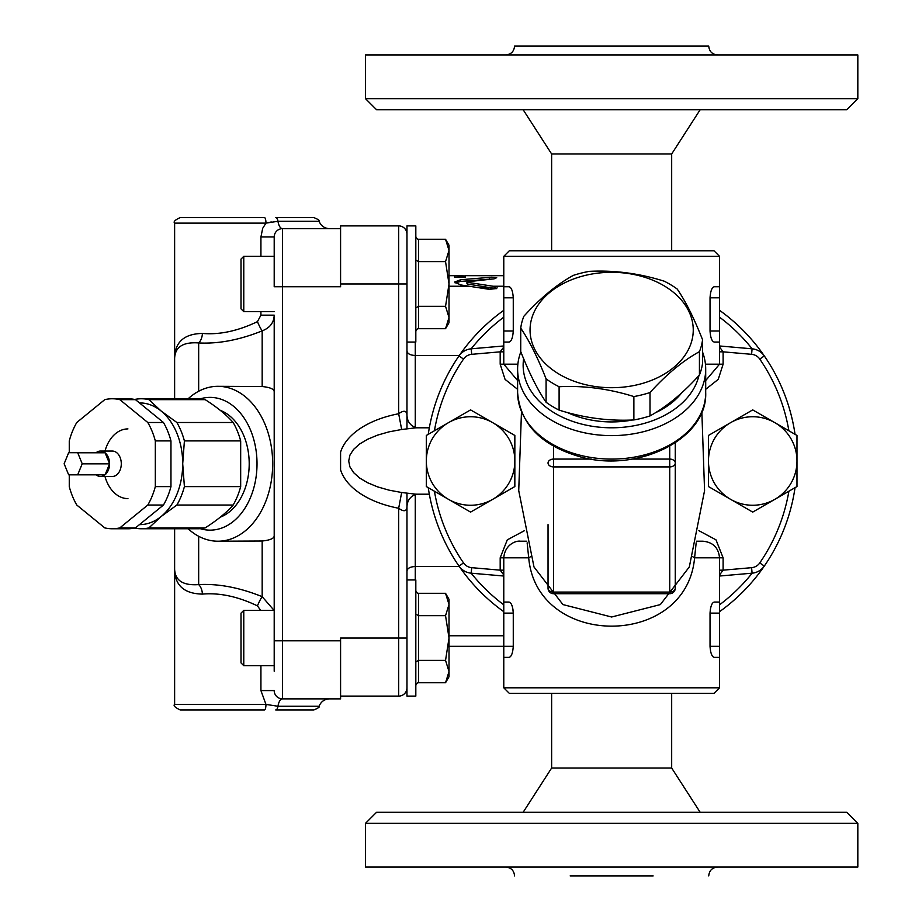 <?xml version="1.0" encoding="UTF-8"?>
<svg xmlns="http://www.w3.org/2000/svg" width="922" height="922" viewBox="0 0 922 922"><rect width="100%" height="100%" fill="white"/><g stroke="black" fill="none" stroke-linecap="round" stroke-linejoin="round"><path stroke-width="1.38" d="M96.107 474.83A12.724 9.001 -90 0 0 100.556 476.49A12.724 9.001 -90 0 0 104.993 474.83L77.621 474.83A12.724 9.001 -90 0 0 77.725 474.738L82.173 463.858A12.724 9.001 -90 0 0 82.173 463.674L77.725 452.794A12.724 9.001 -90 0 0 77.621 452.702L68.735 452.702A12.724 9.001 -90 0 0 68.62 452.794L64.171 463.674A12.724 9.001 -90 0 0 64.171 463.858L68.62 474.738A12.724 9.001 -90 0 0 68.735 474.83L77.621 474.83M100.556 476.49L112.288 476.49A12.724 9.001 90 0 0 121.289 463.858A12.724 9.001 90 0 0 112.288 451.042L100.556 451.042A12.724 9.001 -90 0 1 104.993 452.702L77.621 452.702M109.557 463.674A12.724 9.001 -90 0 0 105.108 452.794L109.557 463.674L82.173 463.674M105.108 452.794L77.725 452.794M105.108 474.738A12.724 9.001 -90 0 0 109.557 463.858L105.108 474.738L77.725 474.738M109.557 463.858L82.173 463.858M100.556 451.042A12.724 9.001 -90 0 0 96.107 452.702M69.265 474.83L69.265 486.62A65.001 45.962 -90 0 0 76.78 505.037L104.774 527.891A65.001 45.962 -90 0 0 112.288 528.767L127.939 528.767A65.001 45.962 -90 0 0 135.453 527.891L163.448 505.037A65.001 45.962 -90 0 0 170.962 486.62L170.962 440.912A65.001 45.962 -90 0 0 163.448 422.495L135.453 399.641A65.001 45.962 -90 0 0 127.939 398.765L112.288 398.765A65.001 45.962 -90 0 0 104.774 399.641L76.78 422.495A65.001 45.962 -90 0 0 69.265 440.912L69.265 452.702M104.993 476.49A34.852 24.64 -90 0 0 127.939 498.618M127.939 428.914A34.852 24.64 -90 0 0 104.635 452.425M135.453 399.641L119.814 399.641A65.001 45.962 -90 0 0 112.288 398.765M163.448 422.495L147.797 422.495L119.814 399.641M170.962 440.912L155.322 440.912A65.001 45.962 -90 0 0 147.797 422.495M170.962 486.62L155.322 486.62L155.322 440.912M163.448 505.037L147.797 505.037A65.001 45.962 -90 0 0 155.322 486.62M135.453 527.891L119.814 527.891L147.797 505.037M112.288 528.767A65.001 45.962 -90 0 0 119.814 527.891M139.464 524.618A60.852 43.034 -90 0 0 161.189 516.47L148.891 527.891A65.001 45.962 90 0 1 141.366 528.767L197.642 528.767A65.001 45.962 -90 0 0 205.168 527.891C217.143 520.273 226.478 512.655 233.151 505.037A65.001 45.962 -90 0 0 240.677 486.62L240.677 440.912A65.001 45.962 -90 0 0 233.151 422.495C226.478 414.877 217.143 407.259 205.168 399.641A65.001 45.962 -90 0 0 197.642 398.765L141.366 398.765A65.001 45.962 90 0 1 148.891 399.641L205.168 399.641M134.647 399.468A65.001 45.962 90 0 1 141.366 398.765M141.366 528.767A65.001 45.962 90 0 1 134.647 528.064M148.891 399.641L161.189 411.062A60.852 43.034 -90 0 0 139.464 402.914M161.189 411.062L176.874 422.495A65.001 45.962 90 0 1 184.4 440.912L182.706 463.766A60.852 43.034 -90 0 0 161.189 411.062M182.706 463.766L184.4 486.62A65.001 45.962 90 0 1 176.874 505.037L161.189 516.47A60.852 43.034 -90 0 0 182.706 463.766M176.874 422.495L233.151 422.495M184.4 440.912L240.677 440.912M184.4 486.62L240.677 486.62M176.874 505.037L233.151 505.037M148.891 527.891L205.168 527.891M220.243 410.348A55.32 39.116 90 0 1 249.205 463.766A55.32 39.116 90 0 1 220.243 517.184M340.587 225.89L398.673 225.89L340.587 225.89L340.587 283.976L406.971 283.976M340.587 696.11L398.673 696.11A8.298 8.298 0 0 0 406.971 687.812A8.298 8.298 0 0 1 398.673 696.11L398.673 638.024L340.587 638.024L340.587 698.876L282.501 698.876A11.064 4.794 -90 0 0 277.971 706.252L265.962 704.408L174.627 704.408C173.117 705.572 174.961 707.416 180.159 709.94L264.464 709.94A5.532 1.498 -90 0 0 265.962 704.408L260.926 690.578L260.926 665.684L260.926 690.578L274.203 690.578A8.298 8.298 0 0 0 282.501 698.876L282.501 228.656L329.523 228.656L282.501 228.656A11.064 4.794 90 0 1 277.971 221.28L319.081 221.28C321.006 225.936 324.486 228.402 329.523 228.656M429.329 494.192L415.972 494.192L401.658 492.509L389.015 490.147L377.547 486.862L367.613 482.748L359.545 477.953L353.587 472.606L349.934 466.901L348.7 461L349.934 455.099L353.587 449.394L359.545 444.047L367.613 439.252L377.547 435.138L389.015 431.853L401.658 429.491L398.673 413.748C403.744 410.094 406.51 410.509 406.971 414.981L406.971 225.89L415.822 225.89L415.822 342.062L406.971 342.062L406.971 428.718M415.269 579.938L415.269 566.511C410.221 566.776 407.455 568.263 406.971 570.96L406.971 579.938L415.822 579.938L415.822 696.11L406.971 696.11L406.971 507.019C407.155 497.603 414.185 494.803 416.467 494.169M401.658 492.509L398.673 508.253A86.806 49.788 180 0 1 340.587 469.897L340.587 452.103A86.806 49.788 180 0 1 398.673 413.748L398.673 225.89A8.298 8.298 0 0 1 406.971 234.188M449.014 635.765L503.781 635.765M415.269 494.48L415.269 566.511L459.294 566.511M415.269 427.52L415.269 355.489L459.294 355.489M493.04 286.235L496.566 288.528L489.328 289.347L460.677 284.933L454.627 282.04L460.677 279.712L491.726 277.222L496.704 277.683L494.088 278.847L467.627 281.752L467.627 282.339L493.04 286.235L503.781 286.235M449.014 286.235L468.503 286.235M497.119 287.779L496.566 288.528M415.269 342.062L415.269 355.489C410.221 355.224 407.455 353.737 406.971 351.04M406.971 493.282L406.971 570.96M401.658 429.491L415.972 427.808L429.329 427.808M406.971 638.024L398.673 638.024L398.673 508.253C403.744 511.906 406.51 511.491 406.971 507.019M243.777 256.316L241.011 259.082L241.011 308.87L243.777 311.636L243.777 256.316L274.203 256.316L274.203 236.954L274.203 286.742L340.587 286.742L340.587 283.976M467.627 281.752L467.627 284.057L496.324 288.667M503.781 275.678L465.426 275.69L465.426 277.142L454.638 277.142L454.638 275.678L465.426 275.943M455.111 282.927L460.677 281.406L493.235 278.928M467.627 283.469L467.627 284.057L467.627 283.469M479.797 287.825L492.037 287.825M340.587 228.656L282.501 228.656L340.587 228.656M174.627 528.767L174.627 567.099L174.627 528.767M188.134 528.767A77.448 54.767 -90 0 0 217.903 541.214A77.448 54.767 -90 0 0 272.67 463.766A77.448 54.767 -90 0 0 217.903 386.318L262.171 386.525L262.171 330.86A11.064 1.556 -112.8 0 1 257.445 321.651L260.926 315.151L257.445 321.651C237.864 331.01 219.517 334.94 202.402 333.43C183.363 333.833 174.108 342.834 174.627 360.433L174.627 398.765L174.627 360.433C174.177 347.582 182.187 341.751 198.668 342.938C218.41 343.987 239.582 339.964 262.171 330.86C269.904 327.898 273.915 322.665 274.203 315.151L274.203 671.216M200.212 398.869A66.384 46.941 90 0 1 257.019 463.766A66.384 46.941 90 0 1 200.212 528.663M217.903 386.318A77.448 54.767 -90 0 0 188.134 398.765M243.777 610.364L241.011 613.13L241.011 662.918L243.777 665.684L243.777 610.364L274.203 610.364L274.203 535.59C274.33 538.356 270.319 540.154 262.171 541.007L217.903 541.214M271.264 221.972L265.962 223.124L262.689 228.322L260.926 236.954L274.203 236.954A8.298 8.298 0 0 1 282.501 228.656M262.171 386.525C270.319 387.378 274.318 389.176 274.203 391.942L274.203 353.126M274.065 610.364L262.171 596.672A11.064 1.556 -67.2 0 0 257.445 605.881L260.672 610.364L257.445 605.881C237.922 596.534 219.574 592.604 202.402 594.102A11.064 6.777 86 0 0 198.668 584.594C182.187 585.781 174.177 579.95 174.627 567.099C174.108 584.698 183.374 593.699 202.402 594.102M262.171 541.007L262.171 596.672C239.651 587.579 218.479 583.557 198.668 584.594L198.668 536.281M274.203 612.381L274.203 640.79L340.587 640.79M274.203 535.59L274.203 315.151L260.926 315.151L260.926 311.636M202.402 333.43A11.064 6.777 -86 0 1 198.668 342.938L198.668 391.251M265.962 223.124A5.532 1.498 -90 0 0 264.464 217.592L180.159 217.592C175.042 219.955 173.198 221.799 174.627 223.124L265.962 223.124L277.971 221.28A5.532 2.397 90 0 0 275.713 217.592L313.872 217.592C318.297 219.424 320.038 220.646 319.081 221.28M275.713 709.94L313.872 709.94C318.309 708.096 320.049 706.863 319.081 706.252L277.971 706.252A5.532 2.397 90 0 1 275.713 709.94A5.532 2.397 90 0 0 277.971 706.252M449.014 283.976L449.014 322.7L445.545 328.693L449.014 317.514L445.545 306.335L449.014 283.976L445.545 261.618L449.014 250.438L449.014 283.976M445.545 239.259L449.014 245.252L449.014 250.438L445.545 239.259L418.588 239.259A3.192 2.766 90 0 1 415.822 236.067M415.822 331.885A3.192 2.766 -90 0 1 418.588 328.693L445.545 328.693M415.822 307.925L418.588 306.335L445.545 306.335M418.588 328.693L418.588 261.618L445.545 261.618M418.588 239.259L418.588 261.618L415.822 260.027M274.203 610.364L274.203 638.024M449.014 638.024L449.014 676.748L445.545 682.741L449.014 671.562L445.545 660.383L449.014 638.024L445.545 615.666L449.014 604.486L449.014 638.024M445.545 593.307L449.014 599.3L449.014 604.486L445.545 593.307L418.588 593.307A3.192 2.766 90 0 1 415.822 590.115M415.822 685.933A3.192 2.766 -90 0 1 418.588 682.741L445.545 682.741M415.822 661.973L418.588 660.383L445.545 660.383M418.588 682.741L418.588 615.666L445.545 615.666M418.588 593.307L418.588 615.666L415.822 614.075M638.854 384.405A81.597 57.694 0 0 0 664.67 286.154A81.597 57.694 0 0 0 531.429 319.461A81.597 57.694 0 0 0 638.854 384.405M699.429 351.651C682.96 360.721 666.479 374.355 650.01 392.53L650.01 415.914C666.479 406.833 682.96 393.21 699.429 375.035A91.278 64.54 0 0 0 702.564 363.141L702.564 339.745A91.278 64.54 180 0 1 699.429 351.651L699.429 375.035M650.01 392.53A91.278 64.54 180 0 1 642.081 394.812A91.278 64.54 180 0 1 633.875 396.564L633.875 419.948A91.278 64.54 0 0 0 642.081 418.196A91.278 64.54 0 0 0 650.01 415.914M633.875 396.564C608.946 388.738 584.029 385.465 559.101 386.733L559.101 410.117C584.029 417.943 608.946 421.216 633.875 419.948M559.101 386.733A91.278 64.54 180 0 1 546.089 378.861L546.089 402.257A91.278 64.54 0 0 0 559.101 410.117M546.089 378.861C537.641 357.413 529.193 340.518 520.734 328.163L520.734 351.559C529.193 373.007 537.641 389.902 546.089 402.257M520.734 328.163A91.278 64.54 180 0 1 523.869 316.269C540.338 298.094 556.819 284.472 573.288 275.39A91.278 64.54 180 0 1 589.423 271.356C614.352 270.088 639.269 273.361 664.197 281.187A91.278 64.54 180 0 1 677.209 289.047C685.657 301.402 694.105 318.297 702.564 339.745M567.353 412.503A80.214 56.715 0 0 0 632.365 420.006M655.288 412.802A80.214 56.715 0 0 0 681.796 392.726M774.849 499.332A44.256 44.256 0 0 0 774.849 422.668A44.256 44.256 0 0 0 708.465 461A44.256 44.256 0 0 0 774.849 499.332L752.721 512.102L708.465 486.551L708.465 435.449L752.721 409.898L796.977 435.449L796.977 486.551L774.849 499.332M719.529 611.689A185.322 185.322 0 0 0 764.315 566.062L759.763 562.927A179.79 179.79 0 0 0 788.886 491.219L752.721 512.102M752.721 409.898L788.886 430.781A179.79 179.79 0 0 0 759.763 359.073L764.315 355.938A185.322 185.322 0 0 0 719.529 310.311M470.589 512.102L426.333 486.551L426.333 435.449L448.461 422.668L470.589 409.898L514.845 435.449L514.845 486.551L492.717 499.332A44.256 44.256 0 0 0 492.717 422.668A44.256 44.256 0 0 0 426.333 461A44.256 44.256 0 0 0 492.717 499.332L470.589 512.102L434.423 491.219A179.79 179.79 0 0 0 463.536 562.927L458.983 566.062A185.322 185.322 0 0 0 503.781 611.689M503.781 310.311A185.322 185.322 0 0 0 458.983 355.938L463.536 359.073A179.79 179.79 0 0 0 434.423 430.781L470.589 409.898M471.154 348.827A179.79 179.79 0 0 1 503.781 317.168M719.529 317.168A179.79 179.79 0 0 1 752.156 348.827M752.156 573.173A179.79 179.79 0 0 1 719.529 604.832M503.781 604.832A179.79 179.79 0 0 1 471.154 573.173M759.763 562.927A11.064 11.064 0 0 1 751.603 567.675L752.087 573.184A16.596 16.596 0 0 0 764.315 566.062A185.322 185.322 0 0 0 795.041 487.669A185.322 185.322 0 0 1 764.315 566.062A16.596 16.596 0 0 1 752.087 573.184L719.529 576.031M705.699 389.315L718.238 379.368L723.113 364.19L723.113 351.835L751.603 354.325L752.087 348.816A16.596 16.596 0 0 1 764.315 355.938A185.322 185.322 0 0 1 795.041 434.331A185.322 185.322 0 0 0 764.315 355.938A16.596 16.596 0 0 0 752.087 348.816L719.529 345.969M463.536 359.073A11.064 11.064 0 0 1 471.695 354.325L471.211 348.816A16.596 16.596 0 0 0 458.983 355.938A185.322 185.322 0 0 0 428.257 434.331A185.322 185.322 0 0 1 458.983 355.938A16.596 16.596 0 0 1 471.211 348.816L503.781 345.969M524.411 530.68L507.273 539.877L500.185 557.81L500.185 570.165L471.695 567.675L471.211 573.184A16.596 16.596 0 0 1 458.983 566.062A185.322 185.322 0 0 1 428.257 487.669A185.322 185.322 0 0 0 458.983 566.062A16.596 16.596 0 0 0 471.211 573.184L503.781 576.031M548.037 524.618L548.037 588.178A5.532 5.532 0 0 0 553.569 593.71L553.569 466.912L669.741 466.912A5.532 3.907 0 0 0 675.273 463.005L675.273 524.618M669.741 446.236L669.741 593.71A5.532 5.532 0 0 0 675.273 588.178L675.273 463.005A5.532 3.907 180 0 0 669.741 459.087L632.1 459.087M675.273 442.733L675.273 567.906M591.198 459.087L553.569 459.087A5.532 3.907 180 0 0 548.037 463.005A5.532 3.907 -0 0 0 553.569 466.912L553.569 446.236M520.849 351.824A94.044 66.499 0 0 0 517.611 369.123A94.044 66.499 0 0 0 611.655 435.622A94.044 66.499 0 0 0 705.699 369.123A94.044 66.499 0 0 0 702.564 352.1M698.945 375.577A88.512 62.592 180 0 1 599.68 427.22A88.512 62.592 180 0 1 523.627 358.658M500.185 557.81L503.781 557.81L503.781 602.066L509.013 602.066C511.364 602.608 512.782 606.296 513.266 613.13L513.266 646.322C512.782 653.168 511.353 656.856 509.013 657.386L503.781 657.386L503.781 687.812L719.529 687.812L719.529 657.386L714.285 657.386C711.945 656.856 710.516 653.168 710.032 646.322L710.032 613.13C710.516 606.296 711.934 602.608 714.285 602.066L719.529 602.066L719.529 657.386M503.781 602.066L503.781 657.386M503.781 613.13L513.266 613.13L512.897 608.889M512.517 607.195L511.894 605.351M511.145 603.829L510.488 602.919M710.401 608.889L710.032 613.13L719.529 613.13M503.781 256.316L719.529 256.316L713.997 250.784L509.313 250.784L503.781 256.316L503.781 286.742L509.013 286.742C511.353 287.272 512.782 290.96 513.266 297.806L513.266 330.998C512.782 337.844 511.353 341.532 509.013 342.062L503.781 342.062L503.781 364.19L517.611 380.555M503.781 286.742L503.781 342.062M719.529 342.062L714.285 342.062C711.945 341.532 710.516 337.844 710.032 330.998L710.032 297.806C710.516 290.96 711.945 287.272 714.285 286.742L719.529 286.742L719.529 364.19L705.434 364.19M701.849 411.961L704.569 490.619L689.31 566.961L660.348 604.59L611.62 617.002L562.939 604.578L533.999 566.972L518.729 490.619L521.46 411.961M526.739 541.214L520.377 541.214C516.228 540.407 504.807 544.476 503.781 557.81L528.709 557.81C536.731 648.881 686.487 648.984 694.589 557.81L696.168 542.851M527.142 542.862L528.709 557.81A11.064 2.536 -11.3 0 0 530.749 556.439M692.549 556.439A11.064 2.536 -168.7 0 0 694.589 557.81L719.529 557.81C718.538 547.726 713.006 542.194 702.933 541.214L696.559 541.214M503.781 687.812L509.313 693.344L713.997 693.344L719.529 687.812M719.529 574.971L723.113 570.165L719.529 570.165M719.529 351.835L723.113 351.835L719.529 347.029M503.781 347.029L500.185 351.835L503.781 351.835M503.781 570.165L500.185 570.165L503.781 574.971M653.145 875.9L570.165 875.9M551.633 693.344L551.633 768.026L671.677 768.026L700.167 812.282M611.655 867.049L857.829 867.049L857.829 823.346L365.481 823.346L365.481 867.049L611.655 867.049M857.829 823.346L846.765 812.282L376.545 812.282L365.481 823.346M505.717 54.951C511.088 54.421 514.038 51.471 514.568 46.1L708.741 46.1C709.26 51.471 712.21 54.421 717.593 54.951M671.677 250.784L671.677 153.974L551.633 153.974L551.633 250.784M611.655 54.951L365.481 54.951L365.481 98.654L857.829 98.654L857.829 54.951L611.655 54.951M365.481 98.654L376.545 109.718L846.765 109.718L857.829 98.654M460.677 279.712L460.677 281.406M489.352 277.291L489.352 278.974M494.088 286.373L494.088 288.102M260.926 236.954L260.926 256.316M751.603 354.325A11.064 11.064 0 0 1 759.763 359.073M471.695 567.675A11.064 11.064 0 0 1 463.536 562.927M517.864 364.19L500.185 364.19L505.06 379.38L517.611 389.326M705.699 392.588A94.044 66.499 180 0 1 611.655 459.087A94.044 66.499 180 0 1 517.611 392.588C520.123 424.062 541.041 445.487 580.376 456.863C637.793 473.17 707.623 439.045 705.699 392.588L705.699 369.123M675.273 588.178A5.532 3.907 180 0 1 669.741 592.085L553.569 592.085A5.532 3.907 180 0 1 548.037 588.178M449.014 646.322L513.266 646.322M710.032 646.322L719.529 646.322M503.781 330.998L513.266 330.998M503.781 297.806L513.266 297.806M710.032 330.998L719.529 330.998M710.032 297.806L719.529 297.806M751.603 567.675L723.113 570.165L723.113 557.81L715.991 539.843L698.888 530.669M723.113 557.81L719.529 557.81L719.529 602.066M723.113 364.19L719.529 364.19L705.699 380.555M471.695 354.325L500.185 351.835L500.185 364.19M406.971 414.981C407.155 424.397 414.185 427.197 416.467 427.831M449.014 275.678L454.673 275.678M454.857 277.338L465.195 277.338M466.947 282.051L466.947 283.757M319.081 706.252C321.006 701.596 324.486 699.13 329.523 698.876M174.627 223.124L174.627 360.433M174.627 567.099L174.627 704.408M406.971 225.89L415.822 225.89M243.777 311.636L274.203 311.636M243.777 665.684L274.203 665.684M669.741 593.71L553.569 593.71M517.611 369.123L517.611 392.588M719.529 256.316L719.529 286.742M671.677 693.344L671.677 768.026M514.568 875.9C514.038 870.529 511.088 867.579 505.717 867.049M708.741 875.9C709.26 870.529 712.21 867.579 717.593 867.049M551.633 768.026L523.143 812.282M671.677 153.974L700.167 109.718M551.633 153.974L523.143 109.718"/></g></svg>
